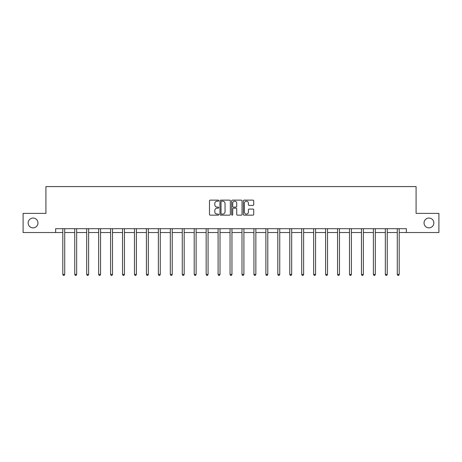 <?xml version="1.0" encoding="UTF-8"?>
<svg xmlns="http://www.w3.org/2000/svg" width="462" height="462" viewBox="0 0 462 462"><rect width="100%" height="100%" fill="white"/><g stroke="black" fill="none" stroke-linecap="round" stroke-linejoin="round"><path stroke-width="0.69" d="M218.751 200.647A0.526 0.526 0 0 0 218.22 200.121L210.239 200.121A0.751 0.751 0 0 0 209.482 200.872L209.482 214.403A0.751 0.751 0 0 0 210.239 215.153L218.22 215.153A0.526 0.526 0 0 0 218.751 214.628A0.526 0.526 0 0 0 218.22 214.102L217.186 214.102A2.402 2.402 0 0 1 214.784 211.694L214.784 210.568A2.402 2.402 0 0 1 217.186 208.166L218.22 208.166A0.526 0.526 0 0 0 218.751 207.634A0.526 0.526 0 0 0 218.22 207.109L217.186 207.109A2.402 2.402 0 0 1 214.784 204.706L214.784 203.58A2.402 2.402 0 0 1 217.186 201.172L218.22 201.172A0.526 0.526 0 0 0 218.751 200.647M424.047 222.95A4.903 4.903 0 0 0 428.944 227.853A4.903 4.903 0 0 0 433.847 222.95A4.903 4.903 0 0 0 428.944 218.052A4.903 4.903 0 0 0 424.047 222.95M28.153 222.95A4.903 4.903 0 0 0 33.056 227.853A4.903 4.903 0 0 0 37.953 222.95A4.903 4.903 0 0 0 33.056 218.052A4.903 4.903 0 0 0 28.153 222.95M252.968 205.423A0.751 0.751 0 0 0 253.719 204.666L253.719 200.872A0.751 0.751 0 0 0 252.968 200.121L244.098 200.121A0.751 0.751 0 0 0 243.347 200.872L243.347 214.403A0.751 0.751 0 0 0 244.098 215.153L252.968 215.153A0.751 0.751 0 0 0 253.719 214.403L253.719 209.817A0.751 0.751 0 0 0 252.968 209.067L249.168 209.067A0.751 0.751 0 0 0 248.417 209.817L248.417 212.093A2.01 2.01 0 0 1 246.408 214.102A2.01 2.01 0 0 1 244.398 212.093L244.398 203.182A2.01 2.01 0 0 1 246.408 201.172A2.01 2.01 0 0 1 248.417 203.182L248.417 204.666A0.751 0.751 0 0 0 249.168 205.423L252.968 205.423M55.642 232.525L23.1 232.525L23.1 213.38L45.917 213.38L45.917 186.579L416.083 186.579L416.083 213.38L438.9 213.38L438.9 232.525L406.358 232.525L406.358 228.696L55.642 228.696L55.642 232.525L62.803 232.525M230.342 200.872A0.751 0.751 0 0 0 229.591 200.121L220.72 200.121A0.751 0.751 0 0 0 219.97 200.872L219.97 214.403A0.751 0.751 0 0 0 220.72 215.153L229.591 215.153A0.751 0.751 0 0 0 230.342 214.403L230.342 200.872M232.409 200.121L241.28 200.121A0.751 0.751 0 0 1 242.03 200.872L242.03 214.403A0.751 0.751 0 0 1 241.28 215.153L237.485 215.153A0.751 0.751 0 0 1 236.729 214.403L236.729 208.916A0.751 0.751 0 0 0 235.978 208.166L233.46 208.166A0.751 0.751 0 0 0 232.709 208.916L232.709 214.628A0.526 0.526 0 0 1 232.184 215.153A0.526 0.526 0 0 1 231.658 214.628L231.658 200.872A0.751 0.751 0 0 1 232.409 200.121M64.72 232.525L74.752 232.525M76.663 232.525L86.694 232.525M88.612 232.525L98.643 232.525M100.554 232.525L110.585 232.525M112.503 232.525L122.534 232.525M124.445 232.525L134.477 232.525M136.394 232.525L146.425 232.525M148.337 232.525L158.368 232.525M160.285 232.525L170.316 232.525M172.228 232.525L182.259 232.525M184.176 232.525L194.207 232.525M196.119 232.525L206.15 232.525M208.067 232.525L218.099 232.525M220.01 232.525L230.041 232.525M231.959 232.525L241.99 232.525M243.901 232.525L253.933 232.525M255.85 232.525L265.881 232.525M267.793 232.525L277.824 232.525M279.741 232.525L289.772 232.525M291.684 232.525L301.715 232.525M303.632 232.525L313.663 232.525M315.575 232.525L325.606 232.525M327.523 232.525L337.555 232.525M339.466 232.525L349.497 232.525M351.415 232.525L361.446 232.525M363.357 232.525L373.388 232.525M375.306 232.525L385.337 232.525M387.248 232.525L397.28 232.525M399.197 232.525L406.358 232.525M221.546 201.172A0.526 0.526 0 0 0 221.021 201.698L221.021 213.577A0.526 0.526 0 0 0 221.546 214.102L222.638 214.102A2.402 2.402 0 0 0 225.046 211.694L225.046 203.58A2.402 2.402 0 0 0 222.638 201.172L221.546 201.172M236.729 203.222A2.01 2.01 0 0 0 234.719 201.213A2.01 2.01 0 0 0 232.709 203.222L232.709 206.358A0.751 0.751 0 0 0 233.46 207.109L235.978 207.109A0.751 0.751 0 0 0 236.729 206.358L236.729 203.222M64.819 228.696L64.772 228.805A0.768 0.768 0 0 0 64.72 229.094L64.72 274.428L62.803 274.428L62.803 229.094A0.768 0.768 0 0 0 62.751 228.805L62.705 228.696M64.72 274.428L64.143 275.421L63.381 275.421L62.803 274.428M76.767 228.696L76.721 228.805A0.768 0.768 0 0 0 76.663 229.094L76.663 274.428L74.752 274.428L74.752 229.094A0.768 0.768 0 0 0 74.694 228.805L74.648 228.696M76.663 274.428L76.091 275.421L75.323 275.421L74.752 274.428M88.71 228.696L88.664 228.805A0.768 0.768 0 0 0 88.612 229.094L88.612 274.428L86.694 274.428L86.694 229.094A0.768 0.768 0 0 0 86.642 228.805L86.596 228.696M88.612 274.428L88.034 275.421L87.272 275.421L86.694 274.428M100.658 228.696L100.612 228.805A0.768 0.768 0 0 0 100.554 229.094L100.554 274.428L98.643 274.428L98.643 229.094A0.768 0.768 0 0 0 98.585 228.805L98.539 228.696M100.554 274.428L99.983 275.421L99.215 275.421L98.643 274.428M112.601 228.696L112.555 228.805A0.768 0.768 0 0 0 112.503 229.094L112.503 274.428L110.585 274.428L110.585 229.094A0.768 0.768 0 0 0 110.534 228.805L110.487 228.696M112.503 274.428L111.925 275.421L111.163 275.421L110.585 274.428M124.549 228.696L124.503 228.805A0.768 0.768 0 0 0 124.445 229.094L124.445 274.428L122.534 274.428L122.534 229.094A0.768 0.768 0 0 0 122.476 228.805L122.43 228.696M124.445 274.428L123.874 275.421L123.106 275.421L122.534 274.428M136.492 228.696L136.446 228.805A0.768 0.768 0 0 0 136.394 229.094L136.394 274.428L134.477 274.428L134.477 229.094A0.768 0.768 0 0 0 134.425 228.805L134.378 228.696M136.394 274.428L135.816 275.421L135.054 275.421L134.477 274.428M148.441 228.696L148.394 228.805A0.768 0.768 0 0 0 148.337 229.094L148.337 274.428L146.425 274.428L146.425 229.094A0.768 0.768 0 0 0 146.367 228.805L146.321 228.696M148.337 274.428L147.765 275.421L146.997 275.421L146.425 274.428M160.383 228.696L160.337 228.805A0.768 0.768 0 0 0 160.285 229.094L160.285 274.428L158.368 274.428L158.368 229.094A0.768 0.768 0 0 0 158.316 228.805L158.27 228.696M160.285 274.428L159.708 275.421L158.945 275.421L158.368 274.428M172.332 228.696L172.286 228.805A0.768 0.768 0 0 0 172.228 229.094L172.228 274.428L170.316 274.428L170.316 229.094A0.768 0.768 0 0 0 170.259 228.805L170.212 228.696M172.228 274.428L171.656 275.421L170.888 275.421L170.316 274.428M184.274 228.696L184.228 228.805A0.768 0.768 0 0 0 184.176 229.094L184.176 274.428L182.259 274.428L182.259 229.094A0.768 0.768 0 0 0 182.207 228.805L182.161 228.696M184.176 274.428L183.599 275.421L182.837 275.421L182.259 274.428M196.223 228.696L196.177 228.805A0.768 0.768 0 0 0 196.119 229.094L196.119 274.428L194.207 274.428L194.207 229.094A0.768 0.768 0 0 0 194.15 228.805L194.104 228.696M196.119 274.428L195.547 275.421L194.779 275.421L194.207 274.428M208.166 228.696L208.119 228.805A0.768 0.768 0 0 0 208.067 229.094L208.067 274.428L206.15 274.428L206.15 229.094A0.768 0.768 0 0 0 206.098 228.805L206.052 228.696M208.067 274.428L207.49 275.421L206.728 275.421L206.15 274.428M220.114 228.696L220.068 228.805A0.768 0.768 0 0 0 220.01 229.094L220.01 274.428L218.099 274.428L218.099 229.094A0.768 0.768 0 0 0 218.041 228.805L217.995 228.696M220.01 274.428L219.438 275.421L218.67 275.421L218.099 274.428M232.057 228.696L232.011 228.805A0.768 0.768 0 0 0 231.959 229.094L231.959 274.428L230.041 274.428L230.041 229.094A0.768 0.768 0 0 0 229.989 228.805L229.943 228.696M231.959 274.428L231.381 275.421L230.619 275.421L230.041 274.428M244.005 228.696L243.959 228.805A0.768 0.768 0 0 0 243.901 229.094L243.901 274.428L241.99 274.428L241.99 229.094A0.768 0.768 0 0 0 241.932 228.805L241.886 228.696M243.901 274.428L243.33 275.421L242.562 275.421L241.99 274.428M255.948 228.696L255.902 228.805A0.768 0.768 0 0 0 255.85 229.094L255.85 274.428L253.933 274.428L253.933 229.094A0.768 0.768 0 0 0 253.881 228.805L253.834 228.696M255.85 274.428L255.272 275.421L254.51 275.421L253.933 274.428M267.896 228.696L267.85 228.805A0.768 0.768 0 0 0 267.793 229.094L267.793 274.428L265.881 274.428L265.881 229.094A0.768 0.768 0 0 0 265.823 228.805L265.777 228.696M267.793 274.428L267.221 275.421L266.453 275.421L265.881 274.428M279.839 228.696L279.793 228.805A0.768 0.768 0 0 0 279.741 229.094L279.741 274.428L277.824 274.428L277.824 229.094A0.768 0.768 0 0 0 277.772 228.805L277.726 228.696M279.741 274.428L279.163 275.421L278.401 275.421L277.824 274.428M291.788 228.696L291.741 228.805A0.768 0.768 0 0 0 291.684 229.094L291.684 274.428L289.772 274.428L289.772 229.094A0.768 0.768 0 0 0 289.714 228.805L289.668 228.696M291.684 274.428L291.112 275.421L290.344 275.421L289.772 274.428M303.73 228.696L303.684 228.805A0.768 0.768 0 0 0 303.632 229.094L303.632 274.428L301.715 274.428L301.715 229.094A0.768 0.768 0 0 0 301.663 228.805L301.617 228.696M303.632 274.428L303.055 275.421L302.292 275.421L301.715 274.428M315.679 228.696L315.633 228.805A0.768 0.768 0 0 0 315.575 229.094L315.575 274.428L313.663 274.428L313.663 229.094A0.768 0.768 0 0 0 313.606 228.805L313.559 228.696M315.575 274.428L315.003 275.421L314.235 275.421L313.663 274.428M327.622 228.696L327.575 228.805A0.768 0.768 0 0 0 327.523 229.094L327.523 274.428L325.606 274.428L325.606 229.094A0.768 0.768 0 0 0 325.554 228.805L325.508 228.696M327.523 274.428L326.946 275.421L326.184 275.421L325.606 274.428M339.57 228.696L339.524 228.805A0.768 0.768 0 0 0 339.466 229.094L339.466 274.428L337.555 274.428L337.555 229.094A0.768 0.768 0 0 0 337.497 228.805L337.451 228.696M339.466 274.428L338.894 275.421L338.126 275.421L337.555 274.428M351.513 228.696L351.466 228.805A0.768 0.768 0 0 0 351.415 229.094L351.415 274.428L349.497 274.428L349.497 229.094A0.768 0.768 0 0 0 349.445 228.805L349.399 228.696M351.415 274.428L350.837 275.421L350.075 275.421L349.497 274.428M363.461 228.696L363.415 228.805A0.768 0.768 0 0 0 363.357 229.094L363.357 274.428L361.446 274.428L361.446 229.094A0.768 0.768 0 0 0 361.388 228.805L361.342 228.696M363.357 274.428L362.786 275.421L362.017 275.421L361.446 274.428M375.404 228.696L375.358 228.805A0.768 0.768 0 0 0 375.306 229.094L375.306 274.428L373.388 274.428L373.388 229.094A0.768 0.768 0 0 0 373.336 228.805L373.29 228.696M375.306 274.428L374.728 275.421L373.966 275.421L373.388 274.428M387.352 228.696L387.306 228.805A0.768 0.768 0 0 0 387.248 229.094L387.248 274.428L385.337 274.428L385.337 229.094A0.768 0.768 0 0 0 385.279 228.805L385.233 228.696M387.248 274.428L386.677 275.421L385.909 275.421L385.337 274.428M399.295 228.696L399.249 228.805A0.768 0.768 0 0 0 399.197 229.094L399.197 274.428L397.28 274.428L397.28 229.094A0.768 0.768 0 0 0 397.228 228.805L397.181 228.696M399.197 274.428L398.619 275.421L397.857 275.421L397.28 274.428"/></g></svg>
